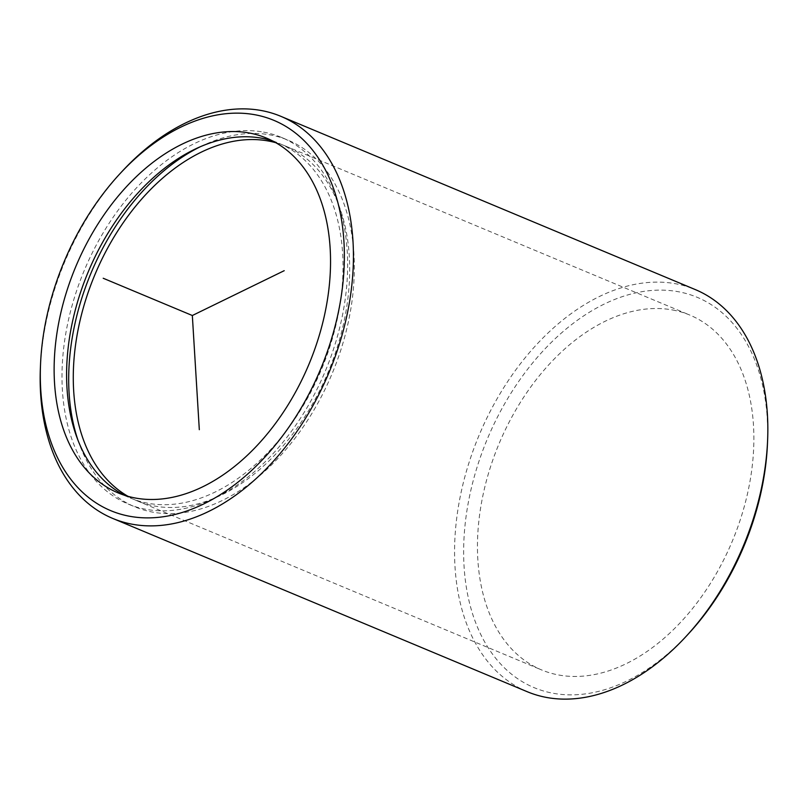 <?xml version="1.0" encoding="UTF-8"?>
<svg xmlns="http://www.w3.org/2000/svg" width="808" height="808" viewBox="0 0 808 808"><rect width="100%" height="100%" fill="white"/><g stroke="black" fill="none" stroke-linecap="round" stroke-linejoin="round"><path stroke-width="0.61" stroke-dasharray="4.04 3.03" d="M272.629 140.976A192.284 126.402 112.7 0 1 278.972 143.329A192.284 126.402 112.7 0 1 326.412 356.752A192.284 126.402 112.7 0 1 147.935 503.253A192.284 126.402 112.7 0 1 130.643 498.132A192.284 126.402 112.7 0 1 124.513 495.274M200.515 146.642A198.687 130.613 112.7 0 1 270.266 134.916A198.687 130.613 112.7 0 1 288.133 140.208A198.687 130.613 112.7 0 1 337.148 360.742A198.687 130.613 112.7 0 1 152.722 512.131A198.687 130.613 112.7 0 1 134.855 506.838A198.687 130.613 112.7 0 1 77.891 439.966M263.58 132.118A198.687 130.613 112.7 0 1 281.447 137.411A198.687 130.613 112.7 0 1 330.462 357.954A198.687 130.613 112.7 0 1 146.036 509.333A198.687 130.613 112.7 0 1 128.179 504.051A198.687 130.613 112.7 0 1 79.164 283.507A198.687 130.613 112.7 0 1 263.58 132.118M672.539 309.959A192.284 126.402 112.7 0 1 689.83 315.08A192.284 126.402 112.7 0 1 737.26 528.503A192.284 126.402 112.7 0 1 558.793 675.013A192.284 126.402 112.7 0 1 541.501 669.893A192.284 126.402 112.7 0 1 494.072 456.469A192.284 126.402 112.7 0 1 672.539 309.959M275.821 142.713A192.284 126.402 112.7 0 1 285.658 146.117A192.284 126.402 112.7 0 1 333.088 359.54A192.284 126.402 112.7 0 1 154.621 506.05A192.284 126.402 112.7 0 1 137.33 500.93A192.284 126.402 112.7 0 1 127.997 496.324M40.4 367.468A217.918 143.258 112.7 0 1 122.584 170.882M687.689 634.664A211.504 139.037 112.7 0 1 553.106 693.264A211.504 139.037 112.7 0 1 477.114 467.075A211.504 139.037 112.7 0 1 678.235 291.708A211.504 139.037 112.7 0 1 767.459 443.865M527.159 691.678A217.918 143.258 112.7 0 1 473.397 449.804A217.918 143.258 112.7 0 1 675.67 283.76A217.918 143.258 112.7 0 1 695.264 289.567M266.499 138.107L278.972 143.329M118.17 492.92L130.643 498.132M281.447 137.411L288.133 140.208M128.179 504.051L134.855 506.838M285.658 146.117L689.83 315.08M137.33 500.93L541.501 669.893"/><path stroke-width="1.21" d="M124.513 495.274A192.284 126.402 112.7 0 1 85.012 279.901A192.284 126.402 112.7 0 1 261.681 138.208A192.284 126.402 112.7 0 1 272.629 140.976M249.207 132.987A192.284 126.402 112.7 0 1 266.499 138.107A192.284 126.402 112.7 0 1 313.928 351.531A192.284 126.402 112.7 0 1 135.461 498.041A192.284 126.402 112.7 0 1 118.17 492.92A192.284 126.402 112.7 0 1 70.74 279.497A192.284 126.402 112.7 0 1 249.207 132.987M77.891 439.966A198.687 130.613 112.7 0 1 200.515 146.642M127.997 496.324A192.284 126.402 112.7 0 1 92.698 280.113A192.284 126.402 112.7 0 1 268.367 140.996A192.284 126.402 112.7 0 1 275.821 142.713M254.894 114.736A211.504 139.037 112.7 0 1 330.886 340.925A211.504 139.037 112.7 0 1 129.765 516.292A211.504 139.037 112.7 0 1 40.541 364.135A211.504 139.037 112.7 0 1 120.311 173.336A211.504 139.037 112.7 0 1 254.894 114.736M120.311 173.336L122.584 170.882A217.918 143.258 112.7 0 1 261.247 110.514A217.918 143.258 112.7 0 1 280.841 116.322A217.918 143.258 112.7 0 1 334.603 358.196A217.918 143.258 112.7 0 1 132.33 524.24A217.918 143.258 112.7 0 1 112.736 518.433A217.918 143.258 112.7 0 1 40.4 367.468L40.541 364.135M280.841 116.322L695.264 289.567A217.918 143.258 112.7 0 1 767.6 440.532L767.459 443.865A211.504 139.037 112.7 0 1 687.689 634.664L685.416 637.118A217.918 143.258 112.7 0 1 546.753 697.486A217.918 143.258 112.7 0 1 527.159 691.678L112.736 518.433M767.6 440.532A217.918 143.258 112.7 0 1 685.416 637.118M284.204 270.69L192.334 315.514L199.313 429.684M192.334 315.514L103.212 278.255"/></g></svg>
